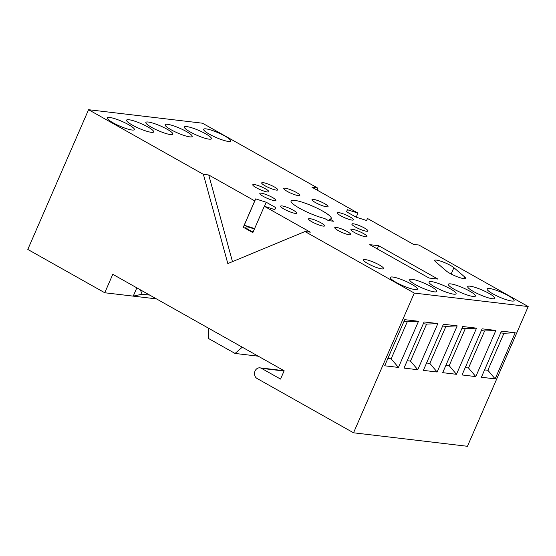 <?xml version="1.0" encoding="UTF-8"?>
<svg xmlns="http://www.w3.org/2000/svg" width="556" height="556" viewBox="0 0 556 556"><rect width="100%" height="100%" fill="white"/><g stroke="black" fill="none" stroke-linecap="round" stroke-linejoin="round"><path stroke-width="0.83" d="M156.444 298.885L133.238 296.133L142.051 294.2L140.432 289.871M142.051 294.2L149.752 295.111M242.27 347.194L235.042 353.442L258.248 356.188M235.042 353.442L208.764 338.646L208.75 328.325M387.88 358.432L391.153 358.822L407.242 321.813L403.969 321.431M407.221 360.726L410.495 361.108L426.584 324.106L423.311 323.717M426.563 363.012L429.837 363.402L445.926 326.4L442.652 326.011M445.905 365.306L449.178 365.688L465.268 328.686L461.994 328.297M465.247 367.592L468.52 367.982L484.61 330.98L481.336 330.591M484.589 369.886L487.862 370.275L503.951 333.266L500.678 332.884M254.356 229.176A8.764 1.543 23.5 0 0 245.773 227.126A8.764 1.543 23.5 0 0 249.22 230.08A8.764 1.543 23.5 0 0 253.126 232.005M304.98 231.539L227.821 263.579L203.392 174.355L208.743 174.987L254.752 200.883L255.704 198.874L266.22 202.245L275.783 207.624L274.831 209.64L264.315 206.269L310.331 232.172L304.98 231.539L414.289 293.075L353.533 432.797L257.087 378.504A5.623 4.775 96.8 0 1 254.724 371.929A5.623 4.775 96.8 0 1 259.951 367.85A5.623 4.775 96.8 0 1 261.501 368.357L280.544 379.081L284.158 370.776L112.785 274.303L104.764 292.762L133.238 296.133L136.839 287.848M384.676 365.799L404.74 319.665L418.501 321.292L398.437 367.426L384.676 365.799M398.437 367.426L391.153 358.822M418.501 321.292L407.242 321.813M404.017 368.093L424.082 321.952L437.843 323.585L417.778 369.719L404.017 368.093M417.778 369.719L410.495 361.108M437.843 323.585L426.584 324.106M423.359 370.379L443.424 324.245L457.185 325.872L437.12 372.013L423.359 370.379M437.12 372.013L429.837 363.402M457.185 325.872L445.926 326.4M442.701 372.673L462.766 326.532L476.527 328.165L456.462 374.299L442.701 372.673M456.462 374.299L449.178 365.688M476.527 328.165L465.268 328.686M462.043 374.959L482.108 328.825L495.869 330.452L475.804 376.593L462.043 374.959M475.804 376.593L468.52 367.982M495.869 330.452L484.61 330.98M481.385 377.253L501.449 331.119L515.21 332.745L495.146 378.879L481.385 377.253M495.146 378.879L487.862 370.275M515.21 332.745L503.951 333.266M254.62 228.565L244.244 225.236L243.292 227.251L252.855 232.63L264.315 206.269M104.764 292.762L27.8 249.435L88.557 109.706L203.392 174.355M353.533 432.797L467.443 446.294L528.2 306.565L418.883 245.029L413.532 244.397L367.523 218.494L366.571 220.503L356.055 217.132L346.492 211.753L347.444 209.737L357.96 213.108L356.194 217.181M415.492 284.672A14.748 2.592 -156.5 0 1 409.689 279.71A14.748 2.592 -156.5 0 1 417.382 280.599A14.748 2.592 -156.5 0 1 430.935 286.5A14.748 2.592 -156.5 0 1 436.738 291.469A14.748 2.592 -156.5 0 1 429.044 290.579A14.748 2.592 -156.5 0 1 415.492 284.672M434.834 286.965A14.748 2.592 -156.5 0 1 429.03 281.996A14.748 2.592 -156.5 0 1 436.724 282.886A14.748 2.592 -156.5 0 1 450.277 288.793A14.748 2.592 -156.5 0 1 456.08 293.763A14.748 2.592 -156.5 0 1 448.386 292.873A14.748 2.592 -156.5 0 1 434.834 286.965M454.176 289.252A14.748 2.592 -156.5 0 1 448.372 284.29A14.748 2.592 -156.5 0 1 456.066 285.179A14.748 2.592 -156.5 0 1 469.618 291.087A14.748 2.592 -156.5 0 1 475.422 296.049A14.748 2.592 -156.5 0 1 467.728 295.16A14.748 2.592 -156.5 0 1 454.176 289.252M473.517 291.546A14.748 2.592 -156.5 0 1 467.714 286.583A14.748 2.592 -156.5 0 1 475.401 287.473A14.748 2.592 -156.5 0 1 488.96 293.373A14.748 2.592 -156.5 0 1 494.764 298.343A14.748 2.592 -156.5 0 1 487.07 297.453A14.748 2.592 -156.5 0 1 473.517 291.546M492.859 293.839A14.748 2.592 -156.5 0 1 487.056 288.87A14.748 2.592 -156.5 0 1 494.743 289.759A14.748 2.592 -156.5 0 1 508.302 295.667A14.748 2.592 -156.5 0 1 514.105 300.629A14.748 2.592 -156.5 0 1 506.412 299.74A14.748 2.592 -156.5 0 1 492.859 293.839M209.452 134.232A14.748 2.592 -156.5 0 1 203.649 129.27A14.748 2.592 -156.5 0 1 211.343 130.16A14.748 2.592 -156.5 0 1 224.895 136.067A14.748 2.592 -156.5 0 1 230.698 141.029A14.748 2.592 -156.5 0 1 223.005 140.14A14.748 2.592 -156.5 0 1 209.452 134.232M190.187 131.953A14.748 2.592 -156.5 0 1 184.383 126.99A14.748 2.592 -156.5 0 1 192.077 127.88A14.748 2.592 -156.5 0 1 205.63 133.781A14.748 2.592 -156.5 0 1 211.433 138.75A14.748 2.592 -156.5 0 1 203.739 137.86A14.748 2.592 -156.5 0 1 190.187 131.953M170.921 129.673A14.748 2.592 -156.5 0 1 165.118 124.704A14.748 2.592 -156.5 0 1 172.812 125.593A14.748 2.592 -156.5 0 1 186.364 131.501A14.748 2.592 -156.5 0 1 192.167 136.47A14.748 2.592 -156.5 0 1 184.474 135.581A14.748 2.592 -156.5 0 1 170.921 129.673M151.656 127.394A14.748 2.592 -156.5 0 1 145.853 122.424A14.748 2.592 -156.5 0 1 153.546 123.314A14.748 2.592 -156.5 0 1 167.099 129.221A14.748 2.592 -156.5 0 1 172.902 134.184A14.748 2.592 -156.5 0 1 165.208 133.294A14.748 2.592 -156.5 0 1 151.656 127.394M132.391 125.107A14.748 2.592 -156.5 0 1 126.587 120.145A14.748 2.592 -156.5 0 1 134.281 121.034A14.748 2.592 -156.5 0 1 147.833 126.935A14.748 2.592 -156.5 0 1 153.637 131.904A14.748 2.592 -156.5 0 1 145.95 131.014A14.748 2.592 -156.5 0 1 132.391 125.107M113.125 122.827A14.748 2.592 -156.5 0 1 107.322 117.858A14.748 2.592 -156.5 0 1 115.016 118.748A14.748 2.592 -156.5 0 1 128.568 124.655A14.748 2.592 -156.5 0 1 134.371 129.624A14.748 2.592 -156.5 0 1 126.685 128.735A14.748 2.592 -156.5 0 1 113.125 122.827M378.657 245.71L437.954 279.091L429.01 278.028L369.712 244.654L378.657 245.71L377.274 248.907M367.787 263.565A10.953 1.925 -156.5 0 1 363.478 259.874A10.953 1.925 -156.5 0 1 369.191 260.535A10.953 1.925 -156.5 0 1 379.255 264.92A10.953 1.925 -156.5 0 1 383.564 268.611A10.953 1.925 -156.5 0 1 377.851 267.95A10.953 1.925 -156.5 0 1 367.787 263.565M453.904 267.7L464.58 276.867A10.953 1.925 -156.5 0 1 465.518 278.32A10.953 1.925 -156.5 0 1 457.303 276.777A10.953 1.925 -156.5 0 1 446.371 271.029L435.695 261.862A10.953 1.925 -156.5 0 1 434.757 260.41A10.953 1.925 -156.5 0 1 442.972 261.952A10.953 1.925 -156.5 0 1 453.904 267.7L451.152 274.032M333.802 221.26L328.45 220.621L324.565 218.439A21.906 3.857 -156.5 0 1 299.67 208.333A21.906 3.857 -156.5 0 1 291.052 200.952A21.906 3.857 -156.5 0 1 302.478 202.28A21.906 3.857 -156.5 0 1 322.605 211.051A21.906 3.857 -156.5 0 1 331.223 218.425A21.906 3.857 -156.5 0 1 329.916 219.071L333.802 221.26M329.208 220.711L329.916 219.071M265.142 185.836A8.764 1.543 -156.5 0 1 261.695 182.889A8.764 1.543 -156.5 0 1 266.268 183.417A8.764 1.543 -156.5 0 1 274.316 186.927A8.764 1.543 -156.5 0 1 277.764 189.874A8.764 1.543 -156.5 0 1 273.198 189.346A8.764 1.543 -156.5 0 1 265.142 185.836M260.528 189.804A8.764 1.543 -156.5 0 1 252.771 184.752A8.764 1.543 -156.5 0 1 261.084 186.684A8.764 1.543 -156.5 0 1 268.84 191.737A8.764 1.543 -156.5 0 1 260.528 189.804M271.981 200.084A8.764 1.543 -156.5 0 1 263.613 196.56A8.764 1.543 -156.5 0 1 259.826 193.425A8.764 1.543 -156.5 0 1 263.739 193.752A8.764 1.543 -156.5 0 1 272.106 197.276A8.764 1.543 -156.5 0 1 275.894 200.41A8.764 1.543 -156.5 0 1 271.981 200.084M295.868 213.414A8.764 1.543 -156.5 0 1 286.507 210.363A8.764 1.543 -156.5 0 1 280.62 206.151A8.764 1.543 -156.5 0 1 281.447 205.88A8.764 1.543 -156.5 0 1 290.802 208.931A8.764 1.543 -156.5 0 1 296.689 213.143A8.764 1.543 -156.5 0 1 295.868 213.414M324.6 225.562A8.764 1.543 -156.5 0 1 324.621 225.882A8.764 1.543 -156.5 0 1 316.718 224.117A8.764 1.543 -156.5 0 1 308.58 219.21A8.764 1.543 -156.5 0 1 308.552 218.897A8.764 1.543 -156.5 0 1 316.461 220.656A8.764 1.543 -156.5 0 1 324.6 225.562M349.057 232.672A8.764 1.543 -156.5 0 1 350.829 234.59A8.764 1.543 -156.5 0 1 345.186 233.701A8.764 1.543 -156.5 0 1 336.526 229.524A8.764 1.543 -156.5 0 1 334.754 227.606A8.764 1.543 -156.5 0 1 340.397 228.495A8.764 1.543 -156.5 0 1 349.057 232.672M361.476 232.484A8.764 1.543 -156.5 0 1 366.981 236.502A8.764 1.543 -156.5 0 1 356.41 233.541A8.764 1.543 -156.5 0 1 350.912 229.517A8.764 1.543 -156.5 0 1 361.476 232.484M357.918 225.055A8.764 1.543 -156.5 0 1 367.954 231.011A8.764 1.543 -156.5 0 1 361.921 229.982A8.764 1.543 -156.5 0 1 351.885 224.026A8.764 1.543 -156.5 0 1 357.918 225.055M339.501 212.753A8.764 1.543 -156.5 0 1 348.64 216.187A8.764 1.543 -156.5 0 1 353.442 219.863A8.764 1.543 -156.5 0 1 351.316 219.981A8.764 1.543 -156.5 0 1 342.176 216.548A8.764 1.543 -156.5 0 1 337.374 212.872A8.764 1.543 -156.5 0 1 339.501 212.753M312.083 199.479A8.764 1.543 -156.5 0 1 321.034 201.856A8.764 1.543 -156.5 0 1 328.047 206.589A8.764 1.543 -156.5 0 1 327.95 206.714A8.764 1.543 -156.5 0 1 318.998 204.33A8.764 1.543 -156.5 0 1 311.979 199.604A8.764 1.543 -156.5 0 1 312.083 199.479M284.366 189.443A8.764 1.543 -156.5 0 1 283.768 188.421A8.764 1.543 -156.5 0 1 290.531 189.728A8.764 1.543 -156.5 0 1 299.246 194.391A8.764 1.543 -156.5 0 1 299.837 195.413A8.764 1.543 -156.5 0 1 293.081 194.107A8.764 1.543 -156.5 0 1 284.366 189.443M347.444 209.737L346.555 211.787M414.289 293.075L528.2 306.565M266.22 202.245L264.454 206.311M255.704 198.874L244.244 225.236M254.752 200.883L243.292 227.251M208.743 174.987L232.471 261.647M88.557 109.706L202.467 123.203L317.302 187.845L318.067 190.652M357.96 213.108L311.951 187.212L317.302 187.845M411.593 284.213A14.748 2.592 -156.5 0 1 417.396 289.176A14.748 2.592 -156.5 0 1 409.702 288.286A14.748 2.592 -156.5 0 1 396.15 282.385A14.748 2.592 -156.5 0 1 390.347 277.416A14.748 2.592 -156.5 0 1 398.04 278.306A14.748 2.592 -156.5 0 1 411.593 284.213M261.501 368.357L284.046 371.026M464.58 276.867L463.822 278.619M284.026 370.699L259.951 367.85"/></g></svg>
